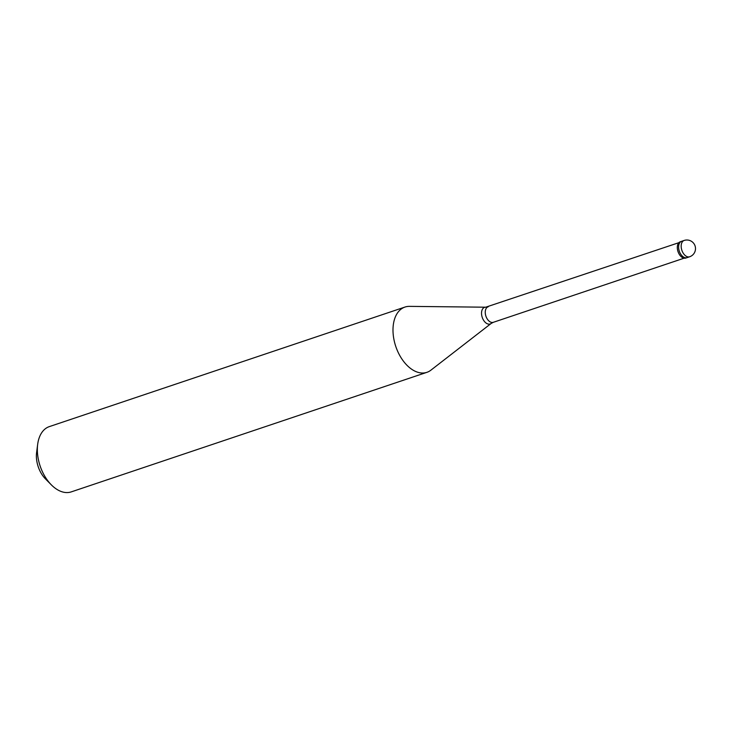 <?xml version="1.0" encoding="UTF-8"?>
<svg xmlns="http://www.w3.org/2000/svg" width="732" height="732" viewBox="0 0 732 732"><rect width="100%" height="100%" fill="white"/><g stroke="black" fill="none" stroke-linecap="round" stroke-linejoin="round"><path stroke-width="1.1" d="M689.837 256.694A8.61 5.307 71.4 0 1 689.636 256.767A8.61 5.307 71.4 0 1 681.922 250.463A8.61 5.307 71.4 0 1 683.953 240.526A8.61 5.307 -108.6 0 1 684.155 240.453L681.583 241.313A8.61 5.307 -108.6 0 0 681.382 241.386A8.61 5.307 71.4 0 0 679.351 251.332A8.61 5.307 71.4 0 0 687.073 257.637A8.61 5.307 71.4 0 1 679.351 251.332A8.61 5.307 71.4 0 1 681.382 241.386A8.61 5.307 -108.6 0 1 681.583 241.313A8.61 5.307 -108.6 0 1 681.794 241.258M684.155 240.453A8.61 8.61 0 0 1 694.961 245.604A8.61 8.61 0 0 1 689.636 256.767L687.073 257.637A8.61 5.307 71.4 0 0 687.275 257.554A8.61 5.307 71.4 0 1 687.073 257.637L685.783 258.067A8.61 5.307 71.4 0 0 685.985 257.993M685.783 258.067A8.61 5.307 71.4 0 1 678.07 251.762A8.61 5.307 71.4 0 1 680.101 241.825A8.61 5.307 -108.6 0 1 680.303 241.752A8.61 5.307 -108.6 0 1 680.504 241.688M426.893 372.332A34.431 21.246 71.4 0 1 396.012 347.124A34.431 21.246 71.4 0 1 404.156 307.367A34.431 21.246 -108.6 0 1 404.952 307.065A34.431 21.246 -108.6 0 1 409.426 306.369L485.719 307.202A8.766 5.408 -108.6 0 0 484.374 307.449A8.766 5.408 71.4 0 0 482.361 317.743A8.766 5.408 71.4 0 0 490.367 323.91A8.766 5.408 -108.6 0 0 491.181 323.443L430.883 370.182A34.431 21.246 -108.6 0 1 427.689 372.039A34.431 21.246 71.4 0 1 426.893 372.332L71.251 491.886A34.431 21.246 71.4 0 1 51.295 484.813A34.431 21.246 71.4 0 1 37.68 444.306A34.431 21.246 71.4 0 1 48.504 426.921A34.431 21.246 -108.6 0 1 49.309 426.619L404.952 307.065M37.68 444.306L36.6 452.559A22.381 13.807 71.4 0 0 45.448 478.893L51.295 484.813M684.081 258.186L493.295 322.318A8.18 5.042 71.4 0 1 485.966 316.325A8.18 5.042 71.4 0 1 487.896 306.891A8.18 5.042 -108.6 0 1 488.088 306.818A8.18 5.042 -108.6 0 1 488.281 306.754M491.181 323.443L493.295 322.318A8.18 5.042 71.4 0 0 493.487 322.245M681.583 241.313L680.303 241.752M678.866 242.685L485.719 307.202"/></g></svg>
